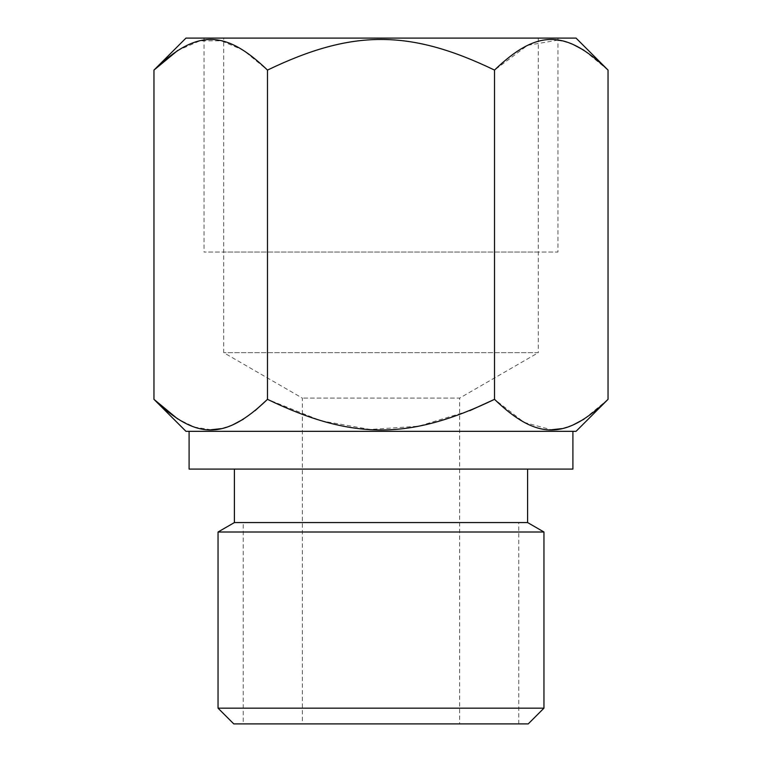 <?xml version="1.0" encoding="UTF-8"?>
<svg xmlns="http://www.w3.org/2000/svg" width="762" height="762" viewBox="0 0 762 762"><rect width="100%" height="100%" fill="white"/><g stroke="black" fill="none" stroke-linecap="round" stroke-linejoin="round"><path stroke-width="0.57" stroke-dasharray="3.81 2.86" d="M576.043 38.1L185.957 38.1M223.704 38.1L538.296 38.1L223.704 38.1L223.704 352.692L302.352 398.097L302.352 723.9L459.648 723.9L302.352 723.9M608.038 70.085L584.044 50.311M572.976 44.406L561.813 40.796M557.955 40.129L527.599 45.301L494.519 70.085C409.632 29.251 352.339 29.261 267.481 70.085L243.364 50.225L221.313 40.815L199.749 40.891L177.689 50.483M494.519 70.085L494.519 399.345L524.218 422.453L551.402 429.758M608.038 399.345L584.044 419.129M572.976 425.025L561.813 428.635M267.481 70.085L267.481 399.345L321.193 420.862L370.275 429.473L418.776 426.168L469.706 410.68M255.08 410.67L243.469 419.138M232.534 424.977L221.123 428.663M210.979 429.758L194.548 427.12L177.689 418.957M576.043 431.33L185.957 431.33M381 431.33L572.9 431.33L381 431.33M189.1 469.087L572.9 469.087M381 469.087L234.401 469.087L381 469.087M381 522.561L234.401 522.561L381 522.561M543.954 532.009L218.046 532.009M218.046 708.174L543.954 708.174M233.772 723.9L528.228 723.9M538.296 38.1L538.296 352.692L223.704 352.692L538.296 352.692L459.648 398.097L302.352 398.097L459.648 398.097L459.648 723.9M243.211 723.9L518.789 723.9L243.211 723.9L243.211 522.561L518.789 522.561L243.211 522.561M518.789 723.9L518.789 522.561M557.955 38.1L204.045 38.1L557.955 38.1L557.955 252.022L204.045 252.022L557.955 252.022M204.045 38.1L204.045 252.022M538.296 252.022L223.704 252.022L538.296 252.022"/><path stroke-width="1.14" d="M177.689 50.483L153.962 70.085L185.957 38.1L576.043 38.1L608.038 70.085L608.038 399.345L576.043 431.33L185.957 431.33L153.962 399.345C196.405 440.188 225.057 440.169 267.481 399.345L255.08 410.67M584.044 50.311L572.976 44.406M561.813 40.796L557.955 40.129M177.689 418.957L153.962 399.345L153.962 70.085C196.405 29.251 225.057 29.261 267.481 70.085C352.368 29.251 409.661 29.261 494.519 70.085C536.962 29.251 565.604 29.261 608.038 70.085M494.519 70.085L494.519 399.345C536.962 440.188 565.604 440.169 608.038 399.345M584.044 419.129L572.976 425.025M561.813 428.635L551.402 429.758M267.481 70.085L267.481 399.345C352.368 440.188 409.661 440.169 494.519 399.345L469.706 410.68M243.469 419.138L232.534 424.977M221.123 428.663L210.979 429.758M572.9 431.33L572.9 469.087L189.1 469.087L189.1 431.33M543.954 708.174L218.046 708.174L233.772 723.9L528.228 723.9L543.954 708.174L543.954 532.009L527.599 522.561L234.401 522.561L527.599 522.561L527.599 469.087M234.401 469.087L234.401 522.561L218.046 532.009L543.954 532.009M218.046 708.174L218.046 532.009"/></g></svg>
